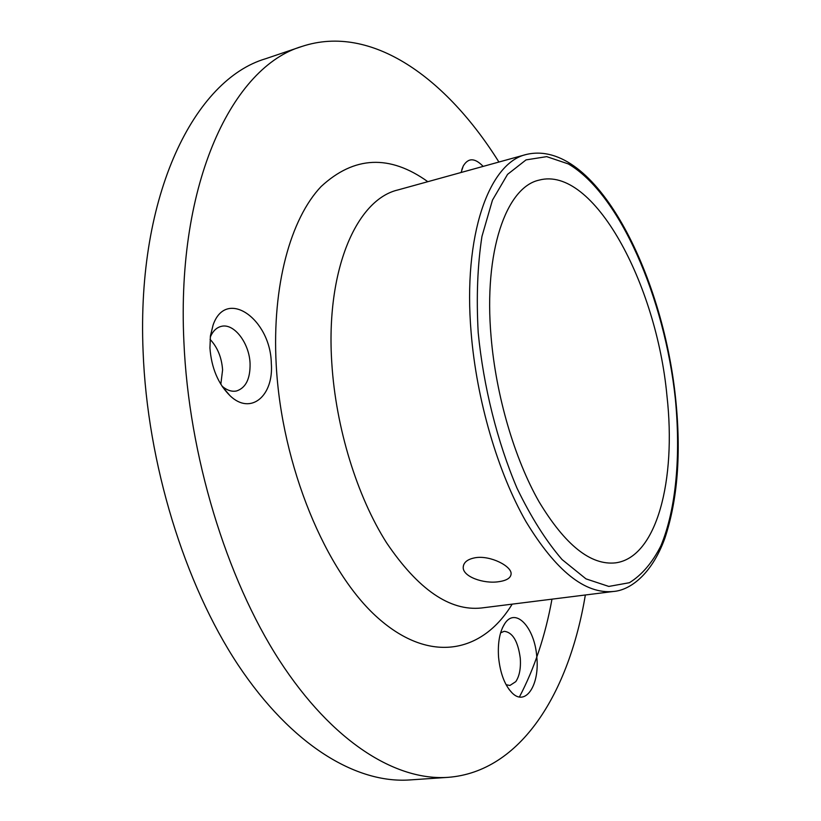 <?xml version="1.0" encoding="UTF-8"?>
<svg xmlns="http://www.w3.org/2000/svg" width="821" height="821" viewBox="0 0 821 821"><rect width="100%" height="100%" fill="white"/><g stroke="black" fill="none" stroke-linecap="round" stroke-linejoin="round"><path stroke-width="1.23" d="M498.86 581.678C483.764 584.152 462.161 576.578 463.239 566.931C463.742 562.149 467.816 559.07 475.472 557.695C490.527 555.222 511.781 566.233 511.103 573.91C510.795 577.953 506.711 580.539 498.86 581.678M461.094 172.492L463.249 166.006C468.257 157.632 474.897 157.765 483.148 166.396M209.93 347.991L210.443 335.779L213.091 325.034C226.032 287.422 270.571 319.03 271.31 363.272C273.947 395.866 250.692 415.744 230.003 395.691C218.14 383.869 211.449 367.972 209.93 347.991M221.988 386.106C226.894 390.314 231.748 391.935 236.54 390.97C245.797 387.923 250.313 378.82 250.077 363.682C249.44 343.086 233.903 322.704 221.106 326.419C216.364 327.651 212.752 331.232 210.268 337.164M498.563 657.2C497.629 642.74 499.702 631.554 504.771 623.621C515.557 606.627 534.861 627.644 536.801 657.077C539.756 684.93 525.645 706.696 512.14 692.955C504.73 685.248 500.205 673.333 498.563 657.2M506.095 684.714L509.923 685.463L515.773 681.646C519.467 676.114 520.966 668.315 520.278 658.237C517.989 641.232 512.622 632.252 504.176 631.318L500.605 632.847M210.053 339.319C217.524 347.283 221.701 357.484 222.594 369.912L220.828 384.279M585.342 594.989C569.21 692.267 521.191 771.853 447.958 777.354C396.02 780.966 332.505 742.297 279.273 660.176C226.268 578.066 188.748 455.245 183.883 341.515C176.31 181.328 233.185 66.46 302.025 46.417C371.759 23.368 446.655 78.416 498.911 162.035M551.979 599.166C545.329 635.721 534.481 668.325 519.416 696.978M447.958 777.354L409.628 779.95C356.406 783.645 291.804 745.642 238.1 664.928C184.622 584.203 147.287 463.444 143.09 351.347C136.45 193.499 195.121 79.421 265.635 58.732L302.025 46.417M491.102 336.959C483.548 251.308 506.259 187.209 539.079 180.127C593.378 165.39 656.595 283.881 666.95 395.753C676.442 479.905 656.841 557.51 615.493 562.867C590.679 565.495 565.176 545.103 538.997 501.693C514.521 458.672 496.038 395.773 491.102 336.959M478.202 332.638C483.497 386.67 497.269 441.688 517.014 488.187C531.033 517.22 546.068 541.008 562.098 559.573L585.978 578.867L608.802 586.43L629.43 582.705C641.817 575.039 652.285 562.775 660.854 545.914C676.206 509.02 680.896 455.511 675.314 398.544C664.671 298.577 619.896 194.002 568.317 163.923L546.704 156.637L526.045 159.89L507.552 174.37L492.467 200.119L481.958 236.376C477.504 265.265 476.252 297.356 478.202 332.638M613.461 591.469C585.137 594.353 555.95 571.026 525.902 521.489C497.813 472.301 476.611 400.094 471.141 332.741C462.798 235.063 489.09 162.804 526.22 154.492L397.887 189.959C356.499 199.585 325.516 270.13 331.828 363.426C335.871 427.803 357.032 496.274 386.527 542.732C418.166 589.519 449.775 611.276 481.342 608.002L613.461 591.469C629.009 590.371 651.186 575.767 664.784 538.484C677.664 499.907 681.276 453.336 675.642 398.76C662.875 273.034 594.845 138.102 526.22 154.492M512.171 604.143C482.799 652.541 430.532 664.558 378.122 618.11C325.855 572.073 281.541 465.794 276.195 364.493C271.956 285.657 290.531 218.766 321.083 186.562C354.118 155.98 389.698 154.358 427.823 181.687M463.598 565.033L463.239 566.931M461.813 169.649L463.249 166.006M210.361 336.364L213.091 325.034M502.452 627.788L504.771 623.621M508.979 689.322L512.14 692.955M222.44 386.783L230.003 395.691"/></g></svg>
